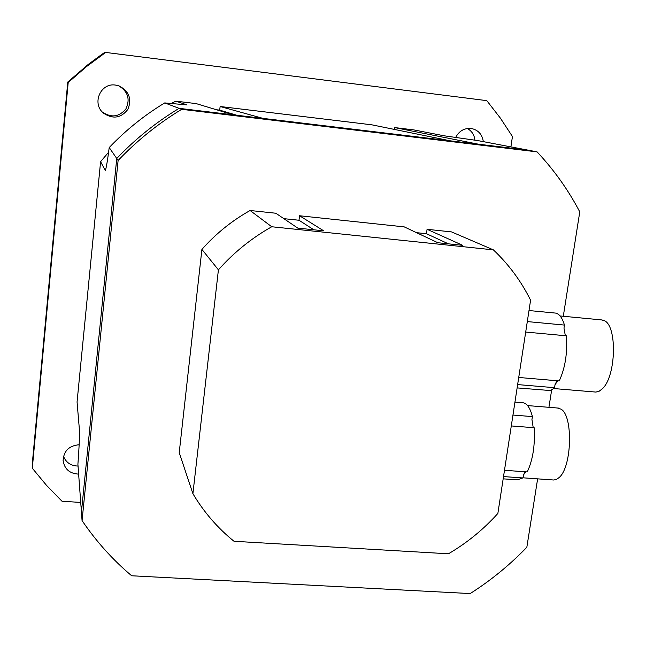 <?xml version="1.0" encoding="UTF-8"?>
<svg xmlns="http://www.w3.org/2000/svg" width="646" height="646" viewBox="0 0 646 646"><rect width="100%" height="100%" fill="white"/><g stroke="black" fill="none" stroke-linecap="round" stroke-linejoin="round"><path stroke-width="0.97" d="M394.391 129.426L394.641 127.577L478.379 144.195L528.048 150.147L179.087 108.342L233.287 114.835L196.174 103.61L175.825 101.156L186.977 104.886L164.73 102.916C144.26 115.311 125.752 130.193 109.214 147.563C107.559 160.41 106.267 168.081 105.314 170.592L100.598 161.661L108.576 152.286M263.043 118.396L450.448 140.852L371.878 124.831L220.125 106.501L263.043 118.396M109.214 147.563L116.748 158.488L81.436 512.003L116.748 158.488C135.329 138.979 156.106 122.264 179.087 108.342L164.73 102.916M394.641 127.577L413.731 129.886L444.101 135.789L477.838 140.594L537.068 151.867L181.679 109.319L179.087 108.342C156.106 122.264 135.329 138.979 116.748 158.488L118.113 160.466L82.066 520.587L77.908 464.272C79.103 448.163 79.628 436.962 79.49 430.672L77.06 401.998L100.598 161.661M102.286 111.984L102.302 111.992C111.29 118.081 119.171 117.031 125.962 108.827C130.363 99.088 127.916 91.401 118.622 85.765M115.545 85.086L119.066 85.918C129.119 91.199 132.042 99.024 127.86 109.4C121.004 118.178 112.864 119.405 103.433 113.098C91.554 103.546 100.606 82.518 115.545 85.086M63.51 456.326C66.086 462.625 70.923 465.863 78.045 466.049M78.634 474.116C69.598 473.591 64.422 469.053 63.106 460.517C63.744 450.916 69.09 445.659 79.151 444.747M474.915 140.206C474.334 134.893 471.806 130.993 467.324 128.497M455.624 137.566C458.959 131.081 464.086 128.045 470.991 128.457L471.556 128.538C478.331 130.096 482.247 134.465 483.305 141.636M32.3 468.213L32.607 460.202L67.773 82.026L68.193 82.518L32.3 468.213L46.528 485.364L62.024 501.256L80.726 502.427M510.905 146.884L512.448 136.524L500.359 118.105L486.793 100.639L105.678 52.431L104.49 52.568L101.721 54.466L88.187 64.463L67.773 82.026M105.678 52.431L86.338 66.716L68.193 82.518M171.093 103.578L175.825 101.156M216.499 109.755L219.713 110.143L220.125 106.501M236.807 115.254L219.713 110.143M181.679 109.319C158.254 123.523 137.065 140.57 118.113 160.466M82.066 520.587C96.189 541.396 112.727 559.791 131.663 575.772L470.183 593.569C490.903 580.391 509.791 564.951 526.837 547.267L537.633 478.839M548.922 407.319L551.684 389.821M563.296 316.265L579.769 211.88C568.343 190.045 554.115 170.043 537.068 151.867M497.864 513.449L530.584 300.196C521.225 281.276 508.822 264.497 493.374 249.857L271.748 226.754L250.091 210.499C231.874 220.746 215.812 233.715 201.907 249.404L179.225 452.636L192.904 493.689C203.861 512.117 217.565 527.984 234.022 541.283L448.445 553.792C466.993 542.906 483.466 529.462 497.864 513.449M493.374 249.857L451.53 231.906L427.079 229.306L462.706 245.335L437.851 242.735L404.243 226.883L299.55 215.756L298.993 220.254L283.828 218.655M427.079 229.306L426.465 233.715L416.492 232.665M299.55 215.756L323.686 230.816L297.782 228.111L275.842 213.237L250.091 210.499M426.465 233.715L448.372 243.833M201.907 249.404L218.413 269.842C233.82 252.481 251.601 238.116 271.748 226.754M298.993 220.254L313.811 229.782M218.413 269.842L192.904 493.689M566.13 335.791L565.25 335.217L563.974 328.095L564.451 325.075C562.286 317.808 559.323 313.811 555.576 313.084L554.833 313.011M565.25 335.217L563.974 328.095M517.131 387.907L549.681 390.491L552.112 389.595L554.551 387.689L555.019 384.709L556.917 380.736M555.019 384.709L557.781 380.809M553.63 388.529L595.878 392.082L599.149 391.234L602.403 388.731C616.341 376.134 617.35 324.809 603.913 320.513L601.386 319.891M518.73 377.466L559.234 380.93C565.193 368.058 567.576 353.023 566.389 335.815L525.699 332.052M527.306 321.579L564.451 325.075M517.64 384.58L554.551 387.689M504.486 470.296L527.249 471.919C532.877 459.968 535.179 445.239 534.161 427.725L533.103 426.933L531.949 419.561L532.417 416.597C530.253 408.28 527.241 403.693 523.389 402.821L522.364 402.741M533.103 426.933L531.949 419.561M503.177 478.848L517.325 479.841L522.856 477.943L524.705 471.742M523.308 475.02L525.747 471.814M522.864 477.798L553.8 480.01L556.464 479.429L559.113 477.555C572.009 466.985 573.277 415.491 560.954 409.128L557.49 408.014M534.137 427.725L511.293 425.94L534.161 427.725M512.964 415.047L532.417 416.597M503.525 476.578L522.856 477.943M105.136 170.544L105.605 169.971M103.433 113.098L102.302 111.992M63.106 460.517L63.09 460.057M560.098 315.959L602.145 319.964M528.993 310.54L555.576 313.084M527.564 405.583L558.524 408.094M514.943 402.135L523.389 402.821"/></g></svg>
